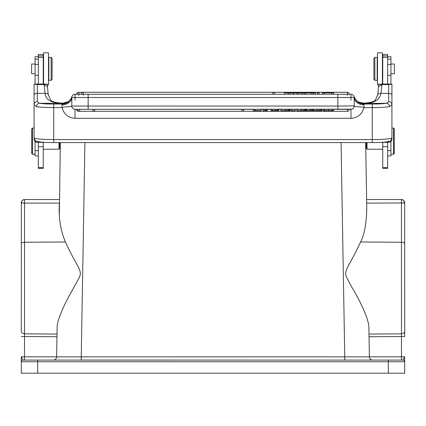 <?xml version="1.0" encoding="UTF-8"?>
<svg xmlns="http://www.w3.org/2000/svg" width="426" height="426" viewBox="0 0 426 426"><rect width="100%" height="100%" fill="white"/><g stroke="black" fill="none" stroke-linecap="round" stroke-linejoin="round"><path stroke-width="0.64" d="M58.985 142.566L58.985 149.217L43.255 149.217M47.515 84.183L47.515 87.458A3.275 2.077 180 0 0 44.24 85.386L44.24 84.582L47.515 84.183L43.255 84.029L43.255 54.443L38.34 54.443L38.34 84.039L34.08 84.183L37.355 84.582L37.355 101.622L39.33 103.284A3.275 2.87 99.2 0 0 36.45 106.686L34.08 104.642L34.08 137.864A19.66 1.715 0 0 0 53.74 139.574L372.26 139.574L372.26 107.586L363.82 107.725C362.041 114.296 357.755 117.821 350.96 118.3L350.96 109.322A3.275 3.275 -0 0 0 354.235 106.047L354.128 96.707C355.657 101.271 358.825 103.715 363.65 104.035L364.065 104.855A9.83 7.327 0 0 1 354.235 97.527A3.275 3.275 126.1 0 0 350.96 94.252L337.85 94.252L337.85 97.527L354.235 97.527A3.275 3.275 126.1 0 0 350.96 94.252L350.96 100.232M38.34 142.327L38.34 168.371L43.255 168.371L43.255 142.327M38.34 56.695L35.065 56.695L35.065 84.092M35.065 141.373L35.065 155.937L38.34 155.937M44.24 84.582L37.355 84.582M43.255 84.039L38.34 84.039M43.255 57.414L38.34 57.414M34.08 137.225A3.275 3.264 0 0 1 34.08 137.22L34.08 138.993C34.282 141.022 35.374 142.135 37.355 142.327L37.355 141.48M34.08 84.183L34.08 104.642A3.275 3.014 180 0 1 37.355 101.622M44.24 85.386L44.996 93.358C45.806 100.078 51.754 103.353 62.83 103.188L61.935 104.855L62.18 107.725C63.927 114.28 68.213 117.805 75.04 118.3L75.04 109.322L351.935 109.173M37.355 142.327L44.437 142.321M388.645 84.582L388.645 101.622L386.67 103.284A3.275 2.87 80.8 0 1 389.55 106.686L391.92 104.642L391.92 84.183L387.66 84.029L387.66 54.443L382.745 54.443L382.745 84.039L378.485 84.183L381.76 84.582L388.645 84.582L391.92 84.183M388.645 101.622A3.275 3.014 0 0 1 391.92 104.642L391.92 137.864A19.66 1.715 180 0 1 372.26 139.574L372.26 142.556M381.76 142.311L388.645 142.327C390.621 142.14 391.718 141.027 391.92 138.993L391.92 137.864C390.722 142.167 389.742 140.862 386.329 141.901C382.809 142.337 378.118 142.556 372.26 142.566L53.74 142.566L53.74 107.586A19.66 1.715 0 0 1 36.45 106.686M391.92 137.736L391.92 137.22A3.275 3.264 180 0 0 391.92 137.22M382.745 142.327L382.745 168.371L387.66 168.371L387.66 142.327M390.935 84.098L390.935 56.695L387.66 56.695M387.66 155.937L390.935 155.937L390.935 141.373M382.745 149.217L367.015 149.217L367.015 142.566M367.015 149.217L366.36 148.562L366.36 142.566M372.654 360.087L372.659 360.087A3.275 3.275 0 0 1 369.379 356.866L344.81 356.866L369.379 356.866L368.879 328.095L368.985 334.08L401.468 333.84L401.436 199.629L403.156 200.012L404.098 200.902L404.098 202.978L366.695 203.106L366.775 207.569L365.641 142.566L365.7 146.022L366.36 146.022M403.156 200.012L401.425 199.517L401.468 202.084M367.207 318.962L368.091 322.232M404.7 331.162A3.275 2.678 0 0 1 401.468 333.84L401.468 336.519L404.7 336.519L404.7 202.797L404.098 200.902M388.315 373.197L388.315 361.727L404.7 361.727A1.64 1.64 0 0 0 403.06 360.087A1.64 1.64 0 0 1 404.7 361.727L404.7 373.197L404.7 356.812L403.06 360.087L22.94 360.087A1.64 1.64 0 0 0 21.3 361.727L21.3 373.197L21.3 361.727L37.685 361.727L37.685 373.197L404.7 373.197M404.7 336.519L404.7 333.899M388.315 360.087L388.315 361.727L37.685 361.727L37.685 360.087L22.94 360.087L21.3 356.812L21.3 361.706M40.96 360.087L22.94 360.087L24.484 360.087L24.532 336.519L56.967 336.753L56.621 356.839L21.3 356.812L21.3 361.727M56.967 336.753L57.015 334.08L24.532 333.84A3.275 2.678 180 0 1 21.3 331.162L21.3 322.237M21.337 202.813L21.3 331.162M60.359 142.566L59.331 214.363M24.532 336.519L24.532 333.84L24.532 336.519L21.3 336.513M49.975 360.087L70.514 360.087M55.465 360.087L53.346 360.087M401.468 334.793L401.468 356.812L369.379 356.839L369.012 335.731M56.296 358.234A3.275 3.275 0 0 1 56.03 358.687L56.296 358.234A3.275 3.275 0 0 1 56.03 358.687M54.656 359.81L55.215 359.501A3.275 3.275 0 0 1 54.022 360.013L54.624 359.826M341.066 142.566L344.81 360.087L344.81 356.866L56.621 356.866L57.121 328.095C56.557 319.788 66.829 299.792 70.929 292.795L79.577 276.905C82.585 269.983 76.222 265.904 65.412 241.989C60.865 230.945 58.799 219.475 59.225 207.569L59.305 203.106L24.532 203.106L24.575 199.517L22.551 200.215L21.683 201.253L21.3 202.797L21.683 202.946L21.683 201.253M57.121 328.095L57.116 328.361M65.412 241.989L24.532 242.245L24.532 203.106L21.683 202.946M22.551 200.215L24.575 199.517L59.363 199.517L24.575 199.517M22.844 200.012L21.902 200.902M21.47 201.78L21.604 201.429M53.341 360.087A3.275 3.275 0 0 0 56.621 356.866A3.275 3.275 0 0 1 53.341 360.087L54.709 360.087M366.775 207.569C366.541 222.936 364.48 234.412 360.588 241.989C350.689 263.577 345.028 268.779 345.72 274.887C346.844 278.114 349.618 283.466 354.043 290.942C358.026 297.71 369.406 319.074 368.879 328.095M84.934 142.566L81.19 360.087L344.81 360.087L81.19 360.05M369.709 358.234L369.97 358.687M371.371 359.821L371.978 360.018M368.996 334.809L368.985 334.08M21.3 373.197L37.685 373.197M404.098 202.978L404.7 202.797L404.53 201.78M401.878 199.549L401.436 199.629M401.425 199.517L366.637 199.517L401.425 199.517C402.581 199.602 403.475 200.066 404.109 200.918M402.176 199.608L403.305 200.113M59.64 142.566L59.64 148.562L58.985 149.217M390.935 73.698L394.38 73.698L394.38 64.028L390.935 64.028M393.56 128.082L394.215 128.737L394.215 153.642L393.56 154.297L393.56 128.082L391.92 128.082M387.66 57.414L382.745 57.414M387.66 84.039L382.745 84.039M337.85 109.322L337.85 106.047L88.15 106.047L88.15 97.527L337.85 97.527L337.85 106.047L354.235 105.882C353.356 106.218 354.192 106.463 356.754 106.606C362.377 107.022 364.731 107.395 363.82 107.725M354.07 107.08L353.899 107.49M353.596 107.996L352.861 108.715M75.04 109.322A3.275 3.275 131.2 0 1 71.765 106.047L71.765 106.149M71.765 105.877C72.75 106.212 71.818 106.463 68.98 106.633C63.554 107.032 61.285 107.395 62.18 107.725M74.539 109.285L74.044 109.168M72.409 107.996L71.935 107.091M61.935 107.586L53.74 107.586L53.74 104.035L62.35 104.035C67.026 103.827 70.199 101.383 71.872 96.707L71.765 106.047L88.15 106.047L88.15 109.322M78.645 92.304L78.645 92.282A1.965 1.965 0 0 0 76.68 94.252L75.04 94.252A3.275 3.275 0 0 0 71.765 97.527L88.15 97.527L88.15 94.252L75.04 94.252A3.275 3.275 165.1 0 0 71.903 96.58C70.285 100.925 67.148 103.241 62.494 103.523M67.974 101.814L67.601 102.038M67.489 102.091L62.739 103.284L39.33 103.284A16.385 1.427 180 0 0 53.74 104.035M62.936 103.188L67.872 101.873M48.175 95.073C48.282 93.821 47.222 93.251 44.996 93.358L37.355 93.358A3.275 1.784 180 0 0 34.08 95.142M378.485 84.183L378.485 87.458A3.275 2.077 0 0 1 381.76 85.386L381.004 93.358C379.364 100.429 373.421 103.71 363.17 103.188L358.138 101.878M358.5 102.086L363.165 103.156L358.335 101.995M389.55 106.686A19.66 1.715 180 0 1 372.26 107.586L372.26 104.035A16.385 1.427 180 0 0 386.67 103.284L363.506 103.523C358.852 103.241 355.715 100.925 354.097 96.58C356.988 102.432 357.126 100.781 358.506 102.096M372.26 104.035L363.65 104.035L363.506 103.523M354.134 96.729L354.235 97.527M241.835 109.322L94.705 109.322L94.705 111.292L241.835 111.292A1.965 1.965 0 0 0 243.805 109.322L241.835 109.322L241.835 111.292A1.965 1.965 0 0 0 243.805 109.322L271.234 109.322L271.234 110.638L278.663 110.638L278.663 109.322L271.234 109.322M289.408 110.638L289.962 110.638L289.962 109.322L289.408 109.322L289.408 110.638L280.894 110.638L280.894 109.322L278.663 109.322M289.408 109.322L280.894 109.322M289.962 109.322L306.763 109.322L306.763 110.638L310.117 110.638L310.117 109.322L306.763 109.322M310.117 109.322L321.492 109.322L321.492 110.638L320.821 110.638L320.821 109.322M321.247 110.638L321.747 110.638L321.747 109.322L321.247 109.322M323.19 109.322L323.19 110.638L333.494 110.638L333.494 109.322L321.747 109.322M94.705 109.322L92.735 109.322A1.965 1.965 0 0 0 94.705 111.292M347.355 109.322L347.355 111.292A1.965 1.965 0 0 0 349.32 109.322L333.494 109.322M79.619 109.322L79.619 111.292A1.965 1.965 0 0 1 77.649 109.322L76.68 109.322A1.965 1.965 0 0 0 78.645 111.292L78.645 111.032M83.304 95.232L83.304 94.252L337.85 94.252M78.932 95.232L78.932 92.282A1.965 1.965 0 0 0 76.962 94.252L81.339 94.252A1.965 1.965 0 0 1 83.304 92.282L83.304 94.252M377.825 95.073C377.734 93.811 378.799 93.241 381.004 93.358L388.645 93.358A3.275 1.784 0 0 1 391.92 95.142M363.064 103.188L363.165 103.156C371.866 102.826 374.784 101.053 375.386 100.078L377.782 94.561L378.485 87.458M358.026 101.809L358.42 102.048M293.546 94.252L293.546 92.937L290.117 92.937L290.117 94.252M290.117 92.937L288.2 92.937L288.2 94.252M288.2 92.937L284.435 92.937L284.435 94.252M305.692 94.252L305.692 92.937L298.791 92.937L298.791 94.252M298.791 92.937L296.981 92.937L296.981 94.252M296.981 92.937L293.546 92.937M319.122 94.252L319.122 92.937L317.237 92.937L317.237 94.252M324.207 94.252L324.207 92.937L322.407 92.937L322.407 94.252M333.59 94.252L333.59 92.937L331.662 92.937L331.662 94.252M331.662 92.937L324.207 92.937M304.132 92.937L304.132 94.252M302.14 92.937L302.14 94.252M313.28 94.252L313.28 92.937L315.421 92.937L315.421 94.252M313.28 92.937L311.624 92.937L311.624 94.252M311.624 92.937L305.692 92.937M255.073 109.322L255.073 110.638L253.401 110.638L253.401 109.322M255.073 110.638L260.952 110.638L260.952 109.322M266.085 109.322L266.085 110.638L263.034 110.638L263.034 109.322M266.085 110.638L267.304 110.638L267.304 109.322M278.663 110.638L278.876 109.322M295.08 109.322L295.08 110.638L291.203 110.638L291.203 109.322M305.431 109.322L305.431 110.638L296.922 110.638L296.922 109.322M305.431 110.638L305.985 110.638L305.985 109.322M310.117 110.638L311.55 110.638L311.55 109.322M312.828 109.322L312.828 110.638L312.391 110.638L312.391 109.322M312.828 110.638L320.821 110.638M374.88 80.333L377.175 80.333L377.175 57.393L374.88 57.393L374.88 80.333L373.895 79.348L373.895 58.378L374.88 57.393M51.12 57.393L48.825 57.393L48.825 80.333L51.12 80.333L51.12 57.393L52.105 58.378L52.105 79.348L51.12 80.333M35.065 64.028L31.62 64.028L31.62 73.698L35.065 73.698M32.44 154.297L31.785 153.642L31.785 128.737L32.44 128.082L32.44 154.297L35.065 154.297M47.515 84.918L48.5 84.918L48.5 52.803L43.585 52.803L43.585 84.029M382.415 84.029L382.415 52.803L377.5 52.803L377.5 84.918L378.485 84.918M78.645 95.232L78.645 94.252M347.355 92.282A1.965 1.965 0 0 1 349.32 94.252A1.965 1.965 0 0 0 347.355 92.282L78.645 92.282L347.355 92.282L347.355 95.232M35.065 59.086L38.34 59.086M35.065 64.411L38.34 64.411M35.065 75.306L38.34 75.306M35.065 150.628L38.34 150.628M43.255 167.578L38.34 167.578M43.255 146.688L38.34 146.688M43.255 55.923L38.34 55.923M53.74 142.556L53.74 142.566C47.882 142.556 43.191 142.337 39.671 141.901C36.258 140.862 35.278 142.167 34.08 137.864M387.66 146.688L382.745 146.688M387.66 59.086L390.935 59.086M387.66 150.628L390.935 150.628M401.5 359.927L401.489 359.459M401.478 358.735L401.473 357.824M55.215 359.501A3.275 3.275 0 0 1 54.022 360.013M21.3 243.731A3.275 1.48 180 0 1 24.532 242.245L24.532 333.84M254.807 360.087L81.19 360.087M360.588 241.989L401.468 242.245A3.275 1.48 0 0 1 404.7 243.731M401.5 360.087L401.468 356.812L404.7 356.812M369.033 336.753L401.468 336.519M401.468 356.812L369.379 356.839M387.66 75.306L390.935 75.306M387.66 64.411L390.935 64.411M387.66 55.923L382.745 55.923M364.065 107.586L364.065 104.855M350.96 118.3L75.04 118.3M71.765 97.527L71.903 96.58A3.275 3.275 165.1 0 1 75.04 94.252A3.275 3.275 0 0 0 71.765 97.527A9.83 7.327 0 0 1 61.935 104.855M75.04 94.252L75.04 100.232M388.645 142.327L388.645 141.48M381.76 85.386L381.76 84.582M293.131 92.937L293.131 94.252M272.805 94.252L272.805 92.282L272.805 94.252M265.196 110.638L265.196 109.322M278.082 109.322L278.082 110.638M272.305 109.322L272.305 110.638M275.334 109.322L275.334 110.638M276.948 109.322L276.948 110.638M285.457 110.638L285.457 109.322M287.827 110.638L287.827 109.322M288.966 110.638L288.966 109.322M301.486 110.638L301.486 109.322M303.855 110.638L303.855 109.322M304.989 110.638L304.989 109.322M313.941 110.638L313.941 109.322M317.04 110.638L317.04 109.322M319.282 110.638L319.282 109.322M331.998 109.322L331.998 110.638M324.665 110.638L324.665 109.322M328.611 110.638L328.611 109.322M387.66 167.578L382.745 167.578M21.454 201.812L21.3 202.755M23.521 199.693L22.961 199.943M344.81 360.087L372.659 360.087M403.14 200.002L402.474 199.693M59.64 146.022L60.3 146.022M393.56 154.297L390.935 154.297M71.903 96.58C70.205 100.93 67.91 101.777 68.16 101.692L67.494 102.096M47.515 87.458L48.218 94.561L50.619 100.083C51.227 101.063 54.161 102.826 62.835 103.156L68.16 101.697M83.304 92.282L272.805 92.282A1.965 1.965 0 0 1 274.77 94.252A1.965 1.965 0 0 0 272.805 92.282L78.932 92.282M241.835 111.292L79.619 111.292M347.355 111.292L78.645 111.292M391.92 137.092L391.92 137.662M391.92 138.993L391.92 137.864M382.745 76.073L382.415 76.398M382.745 61.653L382.415 61.323M377.5 60.998L377.175 60.998M377.5 76.728L377.175 76.728M43.255 61.653L43.585 61.323M43.255 76.073L43.585 76.398M48.5 76.728L48.825 76.728M48.5 60.998L48.825 60.998M32.44 128.082L34.08 128.082"/></g></svg>
